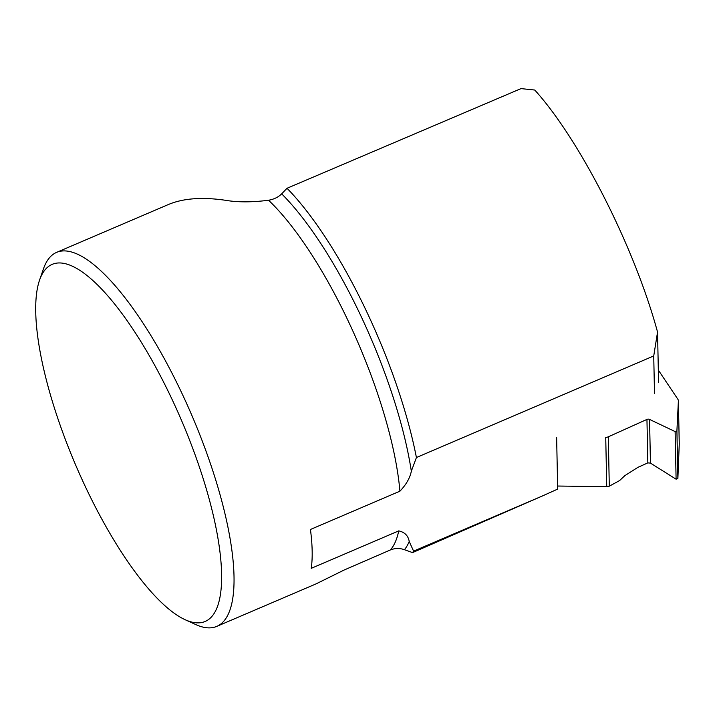 <?xml version="1.0" encoding="UTF-8"?>
<svg xmlns="http://www.w3.org/2000/svg" width="715" height="715" viewBox="0 0 715 715"><rect width="100%" height="100%" fill="white"/><g stroke="black" fill="none" stroke-linecap="round" stroke-linejoin="round"><path stroke-width="1.07" d="M646.95 419.41L647.835 462.882L637.887 467.36L624.856 475.636L619.637 480.543L609.296 486.182A5.085 4.147 -1.2 0 1 606.74 486.7L605.73 437.348A5.085 4.147 178.8 0 0 608.295 436.82L646.95 419.41A2.646 2.154 178.8 0 1 649.56 419.428L675.13 431.574A1.18 0.965 -1.2 0 0 676.908 430.77L678.374 401.213A5.085 4.147 178.8 0 0 678.383 400.981A5.085 4.147 178.8 0 0 677.757 399.068L658.327 370.084M606.74 486.7L557.62 486.03L606.74 486.7L609.296 486.182L619.637 480.543L624.856 475.636L637.887 467.36L647.835 462.882L650.444 463.106L676.104 479.202L677.883 478.406L679.25 444.015L678.374 401.213M647.835 462.882L650.444 463.106L676.104 479.202L675.13 431.574M676.908 430.77L677.883 478.406L679.25 444.015M677.883 478.406L676.104 479.202M316.289 583.771L344.174 570.007L390.354 549.96C394.993 548.11 399.694 548.03 404.449 549.701L412.546 552.606L542.024 496.139L413.592 551.122L409.221 541.487C408.247 535.75 404.753 532.21 398.738 530.879L311.24 568.336C312.732 558.022 312.473 545.071 310.444 529.484L399.926 491.187C406.192 484.6 409.999 477.942 411.34 471.203L416.416 457.529A215.653 63.769 -113.2 0 0 287.019 188.277L281.665 193.845C278.35 197.152 273.979 199.288 268.554 200.254C251.868 202.372 237.353 202.363 225.019 200.218C201.979 196.902 183.112 198.332 168.409 204.517L56.637 252.359A203.435 60.158 -113.2 0 0 43.713 268.134A203.435 60.158 -113.2 0 0 43.454 268.876L39.593 280.021A194.248 57.441 66.8 0 1 39.852 279.315A194.248 57.441 66.8 0 1 181.789 421.055A194.248 57.441 66.8 0 1 184.971 619.637A194.248 57.441 66.8 0 1 75.826 465.429A194.248 57.441 66.8 0 1 39.593 280.021M412.546 552.606A215.653 63.769 -113.2 0 0 413.592 551.122M416.416 457.529L653.733 355.945L657.55 332.073L658.569 382.248M287.019 188.277L521.021 88.606L534.775 90.045C580.187 140.212 634.554 247.399 657.55 332.073M556.636 437.607L557.682 489.087L542.024 496.139M184.971 619.637L195.696 624.535A203.435 60.158 -113.2 0 0 216.743 626.394A203.435 60.158 -113.2 0 0 191.995 415.71A203.435 60.158 -113.2 0 0 56.637 252.359M654.502 393.527L653.733 355.945M608.295 436.82L609.296 486.182M649.56 419.428L650.444 463.106M409.221 541.487A209.245 61.874 66.8 0 1 404.449 549.701M390.354 549.96A203.435 60.158 -113.2 0 0 398.738 530.879M281.665 193.845A209.245 61.874 66.8 0 1 411.34 471.203M399.926 491.187A203.435 60.158 -113.2 0 0 268.554 200.254M678.383 400.981L679.25 443.738M317.049 583.458L216.743 626.394"/></g></svg>
